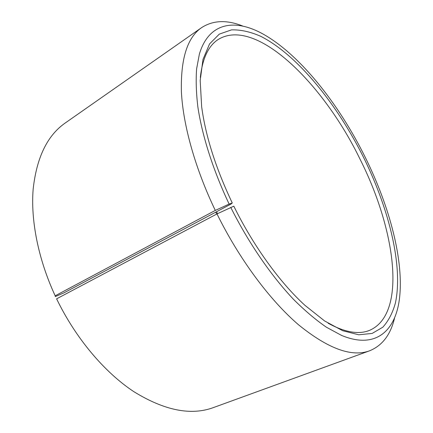 <?xml version="1.0" encoding="UTF-8"?>
<svg xmlns="http://www.w3.org/2000/svg" width="433" height="433" viewBox="0 0 433 433"><rect width="100%" height="100%" fill="white"/><g stroke="black" fill="none" stroke-linecap="round" stroke-linejoin="round"><path stroke-width="0.65" d="M200.327 77.426C202.455 58.601 208.316 46.017 217.923 39.663C255.8 15.913 324.052 84.397 360.326 159.777C395.573 229.674 407.61 314.596 369.154 330.514C358.437 334.725 344.765 332.3 328.133 323.229M232.272 202.996L229.133 204.067L215.293 210.422L55.18 295.799L55.327 296.594L64.035 292.805L230.973 204.078L232.272 202.996C215.769 168.188 205.561 136.065 201.648 106.632L200.192 80.484L202.996 59.397L209.572 43.901L219.304 34.12L231.503 29.877C240.618 29.612 250.355 31.755 260.715 36.307C297.617 55.051 337.188 104.266 363.915 158.105C389.164 209.469 403.22 266.089 395.426 302.921C392.688 312.848 388.477 320.95 382.777 327.229L372.153 333.432L358.724 334.785L342.736 330.742L324.615 320.956L304.984 305.368C280.005 282.646 253.413 246.074 233.82 206.173L216.993 213.918L56.609 298.83C75.618 338.238 104.575 372.391 133.932 391.719C164.416 410.479 190.834 415.794 213.177 407.664L369.609 350.79C351.818 357.387 328.192 348.771 298.738 324.95C270.165 300.551 239.438 259.481 216.993 213.918M55.18 295.799C38.228 259.237 30.613 220.337 33.162 189.118C36.643 157.515 47.316 135.486 65.183 123.032L201.583 27.642C213.079 20.248 226.735 19.685 242.556 25.958M215.293 210.422C195.083 168.258 183.11 124.991 181.411 92.077C180.55 58.975 187.273 37.492 201.583 27.642M229.133 204.067C213.096 170.212 202.227 135.957 197.859 106.94C196.203 92.9 195.786 80.213 196.609 68.879L199.391 54.033C208.701 23.009 233.658 18.684 260.796 32.821C298.429 52.642 338.514 103.108 365.387 157.607C389.754 206.882 404.27 261.283 399.378 299.344C395.183 331.413 375.297 349.507 341.491 335.386L326.444 327.245C315.83 319.933 304.886 310.672 293.612 299.457C270.993 275.529 248.542 242.875 230.746 207.369M394.523 318.223C390.566 334.774 382.263 345.631 369.609 350.79M215.677 212.213L216.738 214.054M216.5 211.775L217.577 213.637"/></g></svg>
